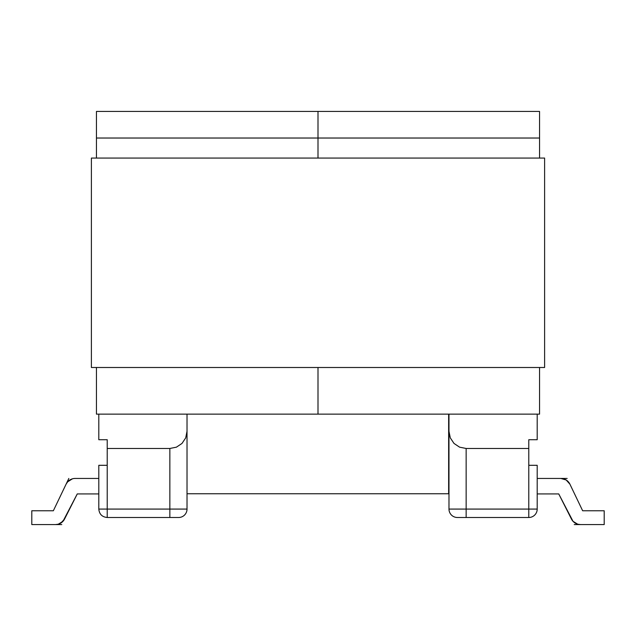 <?xml version="1.0" encoding="UTF-8"?>
<svg xmlns="http://www.w3.org/2000/svg" width="636" height="636" viewBox="0 0 636 636"><rect width="100%" height="100%" fill="white"/><g stroke="black" fill="none" stroke-linecap="round" stroke-linejoin="round"><path stroke-width="0.95" d="M465.751 414.131L467.174 414.131L465.751 414.131M170.249 414.131L168.826 414.131L170.249 414.131M98.803 509.078L98.803 465.306L98.803 509.078L169.852 509.078L169.852 448.475L107.222 448.475L107.222 517.497L169.852 517.497L107.222 517.497L107.222 465.306L98.803 465.306L107.222 465.306L107.222 439.722L107.222 448.475L169.852 448.475L169.852 509.078L98.803 509.078C99.303 514.19 102.11 516.996 107.222 517.497M178.605 517.497L169.852 517.497L169.852 509.078L187.024 509.078L187.024 431.303L187.024 509.078L169.852 509.078L169.852 517.497L178.605 517.497A8.419 8.419 0 0 0 187.024 509.078A8.419 8.419 0 0 1 178.605 517.497M187.024 414.131L187.024 431.303L185.712 437.87L181.991 443.443L176.418 447.164L169.852 448.475L176.418 447.164L181.991 443.443L185.712 437.87L187.024 431.303L187.024 414.131M98.803 439.722L98.803 414.131L98.803 439.722L107.222 439.722L98.803 439.722M75.199 478.439L98.803 478.439L75.199 478.439A10.104 10.104 0 0 0 66.088 484.179L67.654 481.826L72.401 478.836M31.8 524.573L55.555 524.573L31.8 524.573L31.8 510.764L53.352 510.764L68.839 478.439L53.352 510.764L31.8 510.764L31.8 524.573M98.803 493.926L77.258 493.926L62.988 521.305L58.305 524.191L55.555 524.573L61.764 524.573L55.555 524.573A10.104 10.104 0 0 1 55.555 524.573A10.104 10.104 0 0 0 64.57 519.024L60.849 523.07L58.305 524.191A10.104 10.104 0 0 1 58.305 524.191A10.104 10.104 0 0 0 64.57 519.024L77.258 493.926L98.803 493.926M64.562 519.04A10.104 10.104 0 0 0 64.57 519.024A10.104 10.104 0 0 1 64.562 519.048A10.104 10.104 0 0 0 64.57 519.024A10.104 10.104 0 0 1 55.555 524.573M537.197 465.306L537.197 509.078L537.197 465.306L528.778 465.306L528.778 448.475L466.148 448.475L466.148 509.078L528.778 509.078L528.778 439.722L537.197 439.722L528.778 439.722L528.778 448.475L466.148 448.475L459.582 447.164L454.009 443.443L450.288 437.87L448.976 431.303L448.976 414.131L448.976 509.078L448.976 431.303L450.288 437.87L454.009 443.443L459.582 447.164L466.148 448.475L466.148 517.497L457.395 517.497L528.778 517.497L466.148 517.497L466.148 509.078L448.976 509.078L537.197 509.078L528.778 509.078L528.778 517.497L528.778 465.306L537.197 465.306M537.197 414.131L537.197 439.722L537.197 414.131M568.346 481.826L566.183 479.997L569.912 484.179L582.648 510.764L604.2 510.764L604.2 524.573L580.445 524.573L604.2 524.573L604.2 510.764L582.648 510.764L569.912 484.179A10.104 10.104 0 0 0 560.801 478.439L566.183 479.997M571.438 519.04A10.104 10.104 0 0 1 571.43 519.024A10.104 10.104 0 0 0 580.445 524.573A10.104 10.104 0 0 1 580.422 524.573A10.104 10.104 0 0 0 580.445 524.573A10.104 10.104 0 0 1 580.422 524.573L574.236 524.573L580.445 524.573L577.695 524.191L573.012 521.305L558.742 493.926L537.197 493.926L558.742 493.926L571.43 519.024A10.104 10.104 0 0 0 571.43 519.032L573.012 521.305A10.104 10.104 0 0 0 573.02 521.313A10.104 10.104 0 0 1 573.012 521.305L575.151 523.07A10.104 10.104 0 0 0 575.159 523.078A10.104 10.104 0 0 0 575.167 523.078A10.104 10.104 0 0 1 575.135 523.062L577.695 524.191A10.104 10.104 0 0 0 577.711 524.191A10.104 10.104 0 0 1 577.695 524.191A10.104 10.104 0 0 0 577.711 524.191A10.104 10.104 0 0 1 577.695 524.191A10.104 10.104 0 0 0 577.719 524.191M537.197 478.439L560.801 478.439L537.197 478.439M560.801 478.439L567.161 478.439L560.801 478.439A10.104 10.104 0 0 1 569.912 484.179M528.778 517.497A8.419 8.419 0 0 0 537.197 509.078A8.419 8.419 0 0 1 528.778 517.497M448.976 509.078A8.419 8.419 0 0 0 457.395 517.497A8.419 8.419 0 0 1 448.976 509.078M448.642 493.759L448.642 414.131L448.642 493.759L187.024 493.759M318 111.427L96.449 111.427L96.449 138.028L318 138.028L318 158.062L318 111.427L318 138.028L539.551 138.028L539.551 158.062L539.551 111.427L96.449 111.427L96.449 158.062L96.449 138.028L318 138.028L318 111.427L318 138.028L539.551 138.028L539.551 111.427L318 111.427M318 414.131L96.449 414.131L96.449 367.497L96.449 414.131L318 414.131L318 367.497L318 414.131L539.551 414.131L318 414.131L318 367.497L318 414.131M539.551 367.497L539.551 414.131L539.551 367.497M91.393 367.497L91.393 158.062L91.393 367.497L544.607 367.497L544.607 158.062L544.607 367.497L91.393 367.497M544.607 158.062L91.393 158.062L544.607 158.062"/></g></svg>

